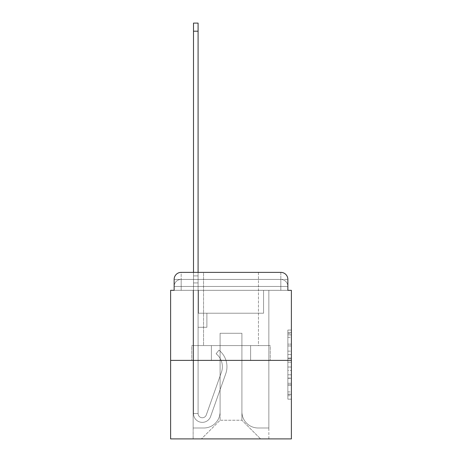 <?xml version="1.0" encoding="UTF-8"?>
<svg xmlns="http://www.w3.org/2000/svg" width="462" height="462" viewBox="0 0 462 462"><rect width="100%" height="100%" fill="white"/><g stroke="black" fill="none" stroke-linecap="round" stroke-linejoin="round"><path stroke-width="0.35" stroke-dasharray="2.31 1.73" d="M287.861 351.137L287.861 362.191L291.383 362.191L291.383 395.715L291.383 333.512L291.383 362.191L287.861 362.191L287.861 332.473L287.861 399.168L287.861 330.053L287.861 394.334L291.383 394.334L287.861 394.334L291.383 394.334L287.861 394.334L287.861 383.275L287.861 399.168L291.383 399.168L291.383 330.053L291.383 394.161L291.383 367.03L287.861 367.03L291.383 367.03L291.383 383.275L291.383 334.892L287.861 334.892L291.383 334.892L291.383 399.168L291.383 333.512L291.383 399.168L287.861 399.168L287.861 330.053L291.383 330.053L291.383 333.512L291.383 330.053L291.383 333.512L291.383 330.053L291.383 332.473L291.383 330.053L287.861 330.053L287.861 334.892L291.383 334.892L287.861 334.892L287.861 351.137L291.383 351.137M181.179 290.327L174.139 290.327L174.139 286.452L280.821 286.452L174.139 286.452L181.179 286.452L181.179 279.412L280.821 279.412L181.179 279.412L280.821 279.412L280.821 286.452L287.861 286.452L280.821 286.452L280.821 279.412L280.821 286.452L287.861 286.452L280.821 286.452L287.861 286.452L280.821 286.452L287.861 286.452L280.821 286.452L287.861 286.452L280.821 286.452L287.861 286.452L280.821 286.452L287.861 286.452L280.821 286.452L287.861 286.452L280.821 286.452L287.861 286.452L280.821 286.452L287.861 286.452L280.821 286.452L287.861 286.452L280.821 286.452L287.861 286.452L280.821 286.452L287.861 286.452L280.821 286.452L287.861 286.452L280.821 286.452L287.861 286.452L280.821 286.452L287.861 286.452L280.821 286.452L287.861 286.452L280.821 286.452L287.861 286.452L280.821 286.452L287.861 286.452L280.821 286.452L287.861 286.452L280.821 286.452L287.861 286.452L280.821 286.452L287.861 286.452L280.821 286.452L287.861 286.452L280.821 286.452L280.821 279.412L280.821 286.452L280.821 279.412L280.821 286.452L280.821 279.412L280.821 286.452L280.821 279.412L280.821 286.452L280.821 279.412L280.821 286.452L280.821 279.412L280.821 286.452L280.821 279.412L280.821 286.452L280.821 279.412L280.821 286.452L280.821 279.412L280.821 286.452L280.821 279.412L280.821 286.452L280.821 279.412L280.821 286.452L280.821 279.412L280.821 286.452L280.821 279.412L280.821 286.452L280.821 279.412L280.821 286.452L280.821 279.412L280.821 286.452L280.821 279.412L280.821 286.452L280.821 279.412L280.821 286.452L280.821 279.412L280.821 286.452L280.821 279.412L280.821 286.452L280.821 279.412L280.821 286.452L280.821 279.412L280.821 286.452L280.821 279.412L287.861 279.412L181.179 279.412L280.821 279.412L181.179 279.412L280.821 279.412L181.179 279.412L280.821 279.412L181.179 279.412L280.821 279.412L181.179 279.412L280.821 279.412L181.179 279.412L280.821 279.412L181.179 279.412L280.821 279.412L181.179 279.412L280.821 279.412L181.179 279.412L280.821 279.412L181.179 279.412L280.821 279.412L181.179 279.412L280.821 279.412L280.821 290.327L174.139 290.327L174.139 286.452L181.179 286.452L181.179 279.412L174.139 279.412A7.04 7.04 0 0 1 181.179 272.366L280.821 272.366L181.179 272.366A7.04 7.04 0 0 0 174.139 279.412L181.179 279.412A7.04 7.04 0 0 0 174.139 286.452L181.179 286.452L174.139 286.452L181.179 286.452L174.139 286.452L181.179 286.452L174.139 286.452L181.179 286.452L174.139 286.452L181.179 286.452L174.139 286.452L181.179 286.452L174.139 286.452L181.179 286.452L174.139 286.452L181.179 286.452L174.139 286.452L181.179 286.452L174.139 286.452L181.179 286.452L174.139 286.452L181.179 286.452L174.139 286.452L181.179 286.452L174.139 286.452L181.179 286.452L174.139 286.452L181.179 286.452L174.139 286.452L181.179 286.452L174.139 286.452L181.179 286.452L174.139 286.452L181.179 286.452L174.139 286.452L181.179 286.452L174.139 286.452L181.179 286.452L174.139 286.452L181.179 286.452L174.139 286.452L174.139 290.327L174.139 286.452L174.139 290.327L174.139 286.452L174.139 290.327L174.139 286.452L174.139 290.327L174.139 286.452L174.139 290.327L174.139 286.452L174.139 290.327L174.139 286.452L174.139 290.327L174.139 286.452L174.139 290.327L174.139 286.452L174.139 290.327L174.139 286.452L174.139 290.327L174.139 286.452L174.139 290.327L170.617 290.327L170.617 438.9L291.383 438.9L291.383 290.327L287.861 290.327L287.861 279.412A7.04 7.04 0 0 0 280.821 272.366A7.04 7.04 0 0 1 287.861 279.412L287.861 290.327L174.139 290.327L174.139 279.412L174.139 290.327L287.861 290.327L280.821 290.327L287.861 290.327L280.821 290.327L287.861 290.327L280.821 290.327L287.861 290.327L280.821 290.327L287.861 290.327L280.821 290.327L287.861 290.327L280.821 290.327L287.861 290.327L280.821 290.327L287.861 290.327L280.821 290.327L287.861 290.327L280.821 290.327L287.861 290.327L280.821 290.327L287.861 290.327L280.821 290.327L287.861 290.327L280.821 290.327L287.861 290.327L280.821 290.327L287.861 290.327L280.821 290.327L287.861 290.327L280.821 290.327L287.861 290.327L280.821 290.327L287.861 290.327L280.821 290.327L287.861 290.327L280.821 290.327L287.861 290.327L280.821 290.327L287.861 290.327L280.821 290.327L287.861 290.327L280.821 290.327L287.861 290.327L280.821 290.327L287.861 290.327L280.821 290.327L280.821 272.366A7.04 7.04 0 0 1 287.861 279.412A7.04 7.04 0 0 0 280.821 272.366L280.821 279.412A7.04 7.04 0 0 1 287.861 286.452A7.04 7.04 0 0 0 280.821 279.412A7.04 7.04 0 0 1 287.861 286.452A7.04 7.04 0 0 0 280.821 279.412A7.04 7.04 0 0 1 287.861 286.452A7.04 7.04 0 0 0 280.821 279.412A7.04 7.04 0 0 1 287.861 286.452A7.04 7.04 0 0 0 280.821 279.412A7.04 7.04 0 0 1 287.861 286.452A7.04 7.04 0 0 0 280.821 279.412A7.04 7.04 0 0 1 287.861 286.452A7.04 7.04 0 0 0 280.821 279.412A7.04 7.04 0 0 1 287.861 286.452A7.04 7.04 0 0 0 280.821 279.412A7.04 7.04 0 0 1 287.861 286.452A7.04 7.04 0 0 0 280.821 279.412A7.04 7.04 0 0 1 287.861 286.452A7.04 7.04 0 0 0 280.821 279.412A7.04 7.04 0 0 1 287.861 286.452A7.04 7.04 0 0 0 280.821 279.412A7.04 7.04 0 0 1 287.861 286.452A7.04 7.04 0 0 0 280.821 279.412A7.04 7.04 0 0 1 287.861 286.452L287.861 290.327L280.821 290.327L280.821 286.452L280.821 290.327L280.821 286.452L280.821 290.327L280.821 286.452L280.821 290.327L280.821 286.452L280.821 290.327L280.821 286.452L280.821 290.327L280.821 286.452L280.821 290.327L280.821 286.452L280.821 290.327L280.821 286.452L280.821 290.327L280.821 286.452L280.821 290.327L280.821 286.452L280.821 290.327L280.821 286.452L280.821 290.327L280.821 286.452L280.821 290.327L280.821 286.452L280.821 290.327L280.821 286.452L280.821 290.327L280.821 286.452L280.821 290.327L280.821 286.452L280.821 290.327L280.821 286.452L280.821 290.327L280.821 286.452L280.821 290.327L280.821 286.452L280.821 290.327L280.821 286.452L280.821 290.327L280.821 286.452L280.821 290.327L280.821 286.452L280.821 290.327L280.821 286.452L280.821 290.327L181.179 290.327L181.179 286.452L174.139 286.452L181.179 286.452L181.179 279.412A7.04 7.04 0 0 0 174.139 286.452A7.04 7.04 0 0 1 181.179 279.412A7.04 7.04 0 0 0 174.139 286.452A7.04 7.04 0 0 1 181.179 279.412A7.04 7.04 0 0 0 174.139 286.452A7.04 7.04 0 0 1 181.179 279.412A7.04 7.04 0 0 0 174.139 286.452A7.04 7.04 0 0 1 181.179 279.412A7.04 7.04 0 0 0 174.139 286.452A7.04 7.04 0 0 1 181.179 279.412A7.04 7.04 0 0 0 174.139 286.452A7.04 7.04 0 0 1 181.179 279.412A7.04 7.04 0 0 0 174.139 286.452A7.04 7.04 0 0 1 181.179 279.412A7.04 7.04 0 0 0 174.139 286.452A7.04 7.04 0 0 1 181.179 279.412A7.04 7.04 0 0 0 174.139 286.452A7.04 7.04 0 0 1 181.179 279.412A7.04 7.04 0 0 0 174.139 286.452A7.04 7.04 0 0 1 181.179 279.412A7.04 7.04 0 0 0 174.139 286.452A7.04 7.04 0 0 1 181.179 279.412L181.179 290.327L181.179 279.412L181.179 290.327L181.179 279.412L181.179 290.327L181.179 286.452L181.179 290.327L181.179 286.452L181.179 290.327L181.179 286.452L181.179 290.327L181.179 286.452L181.179 290.327L181.179 286.452L181.179 290.327L181.179 286.452L181.179 290.327L181.179 286.452L181.179 290.327L181.179 286.452L181.179 290.327L181.179 286.452L181.179 290.327L181.179 286.452L181.179 290.327L181.179 286.452L181.179 290.327L181.179 286.452L181.179 290.327L181.179 286.452L181.179 290.327L181.179 286.452L181.179 290.327L181.179 286.452L181.179 290.327L181.179 286.452L181.179 290.327L181.179 286.452L181.179 290.327L181.179 286.452L181.179 290.327L181.179 286.452L181.179 290.327L181.179 286.452L181.179 290.327L181.179 286.452L181.179 290.327L174.139 290.327L181.179 290.327M258.46 272.366L258.46 345.599L203.54 345.599L258.46 345.599L203.54 345.599L203.54 272.366L258.46 272.366L203.54 272.366L258.46 272.366L203.54 272.366L258.46 272.366L258.46 345.599L203.54 345.599L203.54 272.366M291.383 358.044L291.383 354.591L291.383 358.044L287.861 358.044L287.861 344.138L287.861 385.089L287.861 374.809L291.383 374.809L287.861 374.809L287.861 399.168L291.383 399.168L287.861 399.168L291.383 399.168L287.861 399.168L287.861 330.053L291.383 330.053L287.861 330.053L291.383 330.053L287.861 330.053L287.861 358.044L291.383 358.044M170.617 360.389L291.383 360.389M193.503 272.366L198.083 272.366L198.083 275.889L198.083 23.1L198.083 313.207L206.884 313.207L198.083 313.207L206.884 313.207L198.083 313.207L198.083 413.548A4.227 4.227 0 0 0 206.289 414.963A4.227 4.227 0 0 1 198.083 413.548A4.227 4.227 0 0 0 206.289 414.963L221.425 372.251A16.545 16.545 0 0 0 216.112 353.765A16.545 16.545 0 0 1 221.425 372.251A16.545 16.545 0 0 0 216.112 353.765L218.959 350.179A21.125 21.125 0 0 1 225.739 373.781L210.603 416.493A8.801 8.801 0 0 1 193.503 413.548L193.503 275.889L198.083 275.889L198.083 23.1L198.083 313.207L198.083 23.1L198.083 313.207L206.884 313.207L206.884 327.292L206.884 313.207L206.884 327.292L198.083 327.292L198.083 413.548L193.503 413.548L193.503 275.889L198.083 275.889L198.083 23.1L198.083 313.207L206.884 313.207L198.083 313.207L198.083 327.292L198.083 23.1L198.083 313.207L206.884 313.207L198.083 313.207L206.884 313.207L206.884 327.292L198.083 327.292L198.083 413.548L193.503 413.548L193.503 23.1L193.503 282.929L193.503 275.889L198.083 275.889L198.083 23.1L198.083 413.548A4.227 4.227 0 0 0 206.289 414.963L221.425 372.251A16.545 16.545 0 0 0 216.112 353.765L218.959 350.179A21.125 21.125 0 0 1 225.739 373.781L210.603 416.493A8.801 8.801 0 0 1 193.503 413.548L193.503 275.889L198.083 275.889L198.083 23.1L198.083 313.207L198.083 23.1L198.083 313.207L206.884 313.207L206.884 327.292L198.083 327.292L198.083 313.207L206.884 313.207L198.083 313.207L198.083 413.548A4.227 4.227 0 0 0 206.289 414.963A4.227 4.227 0 0 1 198.083 413.548L193.503 413.548L193.503 275.889L198.083 275.889L198.083 23.1L198.083 313.207L198.083 23.1L198.083 313.207L206.884 313.207L198.083 313.207L206.884 313.207L206.884 327.292L198.083 327.292L198.083 413.548L193.503 413.548L193.503 275.889L198.083 275.889L198.083 23.1L193.503 23.1L193.503 282.929L193.503 275.889L198.083 275.889L198.083 282.929L198.083 275.889L193.503 275.889L198.083 275.889L193.503 275.889L193.503 23.1L193.503 282.929L193.503 275.889L198.083 275.889L193.503 275.889L198.083 275.889L193.503 275.889L193.503 23.1L193.503 282.929L193.503 275.889L198.083 275.889L193.503 275.889L198.083 275.889L193.503 275.889L193.503 23.1L193.503 282.929L193.503 275.889L198.083 275.889L193.503 275.889L198.083 275.889L193.503 275.889L193.503 23.1L193.503 282.929L193.503 275.889L198.083 275.889L193.503 275.889L198.083 275.889L193.503 275.889L193.503 23.1L193.503 282.929L193.503 275.889L198.083 275.889L193.503 275.889L198.083 275.889L193.503 275.889L193.503 23.1L193.503 282.929L193.503 275.889L198.083 275.889L193.503 275.889L198.083 275.889L193.503 275.889L193.503 23.1L193.503 282.929L193.503 275.889L198.083 275.889L193.503 275.889L198.083 275.889L193.503 275.889L193.503 23.1L193.503 282.929L193.503 275.889L198.083 275.889L193.503 275.889L198.083 275.889L193.503 275.889L193.503 23.1L193.503 282.929L193.503 275.889L198.083 275.889L193.503 275.889L198.083 275.889L193.503 275.889L193.503 23.1L193.503 282.929L198.083 282.929L198.083 327.292L198.083 275.889L193.503 275.889L198.083 275.889L193.503 275.889L198.083 275.889L198.083 313.207L206.884 313.207L206.884 327.292L206.884 313.207L198.083 313.207L206.884 313.207L198.083 313.207L198.083 413.548A4.227 4.227 0 0 0 206.289 414.963L221.425 372.251A16.545 16.545 0 0 0 216.112 353.765A16.545 16.545 0 0 1 221.425 372.251A16.545 16.545 0 0 0 216.112 353.765L218.959 350.179A21.125 21.125 0 0 1 225.739 373.781L210.603 416.493A8.801 8.801 0 0 1 193.503 413.548L193.503 282.929L198.083 282.929L198.083 313.207L198.083 275.889L193.503 275.889L193.503 23.1L193.503 282.929L198.083 282.929L198.083 313.207L206.884 313.207L206.884 327.292L206.884 313.207L206.884 327.292L198.083 327.292L198.083 413.548A4.227 4.227 0 0 0 206.289 414.963L221.425 372.251A16.545 16.545 0 0 0 216.112 353.765L218.959 350.179A21.125 21.125 0 0 1 225.739 373.781L210.603 416.493A8.801 8.801 0 0 1 193.503 413.548L193.503 282.929L198.083 282.929L198.083 275.889L193.503 275.889L198.083 275.889L193.503 275.889L193.503 23.1L193.503 282.929L198.083 282.929L198.083 313.207L206.884 313.207L198.083 313.207L198.083 327.292L198.083 275.889L193.503 275.889L198.083 275.889L193.503 275.889L198.083 275.889L193.503 275.889L193.503 23.1L193.503 282.929L198.083 282.929L198.083 313.207L206.884 313.207L198.083 313.207L206.884 313.207L206.884 327.292L198.083 327.292L198.083 413.548L193.503 413.548L193.503 282.929L198.083 282.929L198.083 275.889L193.503 275.889L198.083 275.889L193.503 275.889L193.503 31.197L193.503 282.929L198.083 282.929L198.083 413.548L193.503 413.548L193.503 282.929L198.083 282.929L198.083 313.207L206.884 313.207L206.884 327.292L198.083 327.292L198.083 313.207L206.884 313.207L198.083 313.207L198.083 413.548A4.227 4.227 0 0 0 206.289 414.963A4.227 4.227 0 0 1 198.083 413.548A4.227 4.227 0 0 0 206.289 414.963L221.425 372.251A16.545 16.545 0 0 0 216.112 353.765A16.545 16.545 0 0 1 221.425 372.251A16.545 16.545 0 0 0 216.112 353.765L218.959 350.179A21.125 21.125 0 0 1 225.739 373.781L210.603 416.493A8.801 8.801 0 0 1 193.503 413.548L193.503 282.929L198.083 282.929L198.083 313.207L206.884 313.207L198.083 313.207L206.884 313.207L206.884 327.292L198.083 327.292L198.083 413.548L193.503 413.548L193.503 282.929L198.083 282.929L198.083 327.292L198.083 313.207L206.884 313.207L206.884 327.292L206.884 313.207L198.083 313.207L206.884 313.207L198.083 313.207L198.083 413.548L193.503 413.548L193.503 282.929L198.083 282.929L198.083 313.207L206.884 313.207L206.884 327.292L206.884 313.207L206.884 327.292L198.083 327.292L198.083 413.548A4.227 4.227 0 0 0 206.289 414.963L221.425 372.251A16.545 16.545 0 0 0 216.112 353.765L218.959 350.179A21.125 21.125 0 0 1 225.739 373.781L210.603 416.493A8.801 8.801 0 0 1 193.503 413.548L193.503 282.929L198.083 282.929L198.083 313.207L206.884 313.207L198.083 313.207L198.083 327.292L198.083 313.207L206.884 313.207L198.083 313.207L206.884 313.207L206.884 327.292L198.083 327.292L198.083 413.548A4.227 4.227 0 0 0 206.289 414.963A4.227 4.227 0 0 1 198.083 413.548L193.503 413.548L193.503 282.929L198.083 282.929L198.083 413.548L193.503 413.548L193.503 282.929L198.083 282.929L198.083 313.207L206.884 313.207L206.884 327.292L198.083 327.292L198.083 313.207L206.884 313.207L198.083 313.207L198.083 413.548A4.227 4.227 0 0 0 206.289 414.963L221.425 372.251A16.545 16.545 0 0 0 216.112 353.765A16.545 16.545 0 0 1 221.425 372.251A16.545 16.545 0 0 0 216.112 353.765L218.959 350.179A21.125 21.125 0 0 1 225.739 373.781L210.603 416.493A8.801 8.801 0 0 1 193.503 413.548L193.503 282.929L198.083 282.929L198.083 313.207L206.884 313.207L198.083 313.207L206.884 313.207L206.884 327.292L198.083 327.292L198.083 413.548A4.227 4.227 0 0 0 206.289 414.963L221.425 372.251A16.545 16.545 0 0 0 216.112 353.765L218.959 350.179A21.125 21.125 0 0 1 225.739 373.781L210.603 416.493A8.801 8.801 0 0 1 193.503 413.548L193.503 282.929L198.083 282.929L198.083 327.292L198.083 313.207L206.884 313.207L206.884 327.292L206.884 313.207L198.083 313.207L206.884 313.207L198.083 313.207L198.083 413.548L193.503 413.548L193.503 282.929L198.083 282.929L198.083 313.207L206.884 313.207L206.884 327.292L206.884 313.207L206.884 327.292L198.083 327.292L198.083 413.548L193.503 413.548L193.503 282.929L198.083 282.929L193.503 282.929L198.083 282.929L193.503 282.929L198.083 282.929L193.503 282.929L198.083 282.929L193.503 282.929L198.083 282.929L193.503 282.929L198.083 282.929L193.503 282.929L198.083 282.929L193.503 282.929L198.083 282.929L193.503 282.929L193.503 413.548L193.503 275.889L198.083 275.889L193.503 275.889L198.083 275.889L193.503 275.889L193.503 272.366M241.915 411.792A16.193 16.193 0 0 0 258.108 427.985A16.193 16.193 0 0 1 241.915 411.792L241.915 333.275L241.915 411.792A16.193 16.193 0 0 0 258.108 427.985L268.849 427.985L258.108 427.985A16.193 16.193 0 0 1 241.915 411.792L241.915 333.275L220.085 333.275L241.915 333.275L241.915 411.792A16.193 16.193 0 0 0 258.108 427.985L268.849 427.985L258.108 427.985A16.193 16.193 0 0 1 241.915 411.792L241.915 333.275L220.085 333.275L220.085 411.792L220.085 333.275L241.915 333.275L241.915 411.792A16.193 16.193 0 0 0 258.108 427.985L268.849 427.985L258.108 427.985A16.193 16.193 0 0 1 241.915 411.792L241.915 333.275L220.085 333.275L220.085 411.792A16.193 16.193 0 0 1 203.892 427.985A16.193 16.193 0 0 0 220.085 411.792L220.085 333.275L241.915 333.275L241.915 411.792A16.193 16.193 0 0 0 258.108 427.985L268.849 427.985L258.108 427.985A16.193 16.193 0 0 1 241.915 411.792L241.915 333.275L220.085 333.275L220.085 411.792A16.193 16.193 0 0 1 203.892 427.985L193.151 427.985L203.892 427.985A16.193 16.193 0 0 0 220.085 411.792L220.085 333.275L241.915 333.275L241.915 411.792A16.193 16.193 0 0 0 258.108 427.985L268.849 427.985L258.108 427.985A16.193 16.193 0 0 1 241.915 411.792L241.915 333.275L220.085 333.275L220.085 411.792A16.193 16.193 0 0 1 203.892 427.985L193.151 427.985L203.892 427.985A16.193 16.193 0 0 0 220.085 411.792L220.085 333.275L241.915 333.275L241.915 411.792A16.193 16.193 0 0 0 258.108 427.985L268.849 427.985L258.108 427.985A16.193 16.193 0 0 1 241.915 411.792L241.915 333.275L220.085 333.275L220.085 411.792A16.193 16.193 0 0 1 203.892 427.985L193.151 427.985L203.892 427.985A16.193 16.193 0 0 0 220.085 411.792L220.085 333.275L241.915 333.275L241.915 411.792A16.193 16.193 0 0 0 258.108 427.985L268.849 427.985L258.108 427.985A16.193 16.193 0 0 1 241.915 411.792L241.915 333.275L220.085 333.275L220.085 411.792A16.193 16.193 0 0 1 203.892 427.985L193.151 427.985L203.892 427.985A16.193 16.193 0 0 0 220.085 411.792L220.085 333.275L241.915 333.275L241.915 411.792A16.193 16.193 0 0 0 258.108 427.985L268.849 427.985L258.108 427.985A16.193 16.193 0 0 1 241.915 411.792L241.915 333.275L220.085 333.275L220.085 411.792A16.193 16.193 0 0 1 203.892 427.985L193.151 427.985L203.892 427.985A16.193 16.193 0 0 0 220.085 411.792L220.085 333.275L241.915 333.275L241.915 411.792A16.193 16.193 0 0 0 258.108 427.985L268.849 427.985L258.108 427.985A16.193 16.193 0 0 1 241.915 411.792L241.915 333.275L220.085 333.275L220.085 411.792A16.193 16.193 0 0 1 203.892 427.985L193.151 427.985L203.892 427.985A16.193 16.193 0 0 0 220.085 411.792L220.085 333.275L241.915 333.275L241.915 411.792A16.193 16.193 0 0 0 258.108 427.985L268.849 427.985L258.108 427.985A16.193 16.193 0 0 1 241.915 411.792L241.915 333.275L220.085 333.275L220.085 411.792A16.193 16.193 0 0 1 203.892 427.985L193.151 427.985L203.892 427.985A16.193 16.193 0 0 0 220.085 411.792L220.085 333.275L241.915 333.275L241.915 411.792A16.193 16.193 0 0 0 258.108 427.985L268.849 427.985L258.108 427.985A16.193 16.193 0 0 1 241.915 411.792L241.915 333.275L220.085 333.275L220.085 411.792A16.193 16.193 0 0 1 203.892 427.985L193.151 427.985L203.892 427.985A16.193 16.193 0 0 0 220.085 411.792L220.085 333.275L241.915 333.275L241.915 411.792A16.193 16.193 0 0 0 258.108 427.985L268.849 427.985L258.108 427.985A16.193 16.193 0 0 1 241.915 411.792L241.915 333.275L220.085 333.275L220.085 411.792A16.193 16.193 0 0 1 203.892 427.985L193.151 427.985L203.892 427.985A16.193 16.193 0 0 0 220.085 411.792L220.085 333.275L241.915 333.275L241.915 411.792A16.193 16.193 0 0 0 258.108 427.985L268.849 427.985L258.108 427.985A16.193 16.193 0 0 1 241.915 411.792L241.915 333.275L220.085 333.275L220.085 411.792A16.193 16.193 0 0 1 203.892 427.985L193.151 427.985L203.892 427.985A16.193 16.193 0 0 0 220.085 411.792L220.085 333.275L241.915 333.275L241.915 411.792A16.193 16.193 0 0 0 258.108 427.985L268.849 427.985L258.108 427.985A16.193 16.193 0 0 1 241.915 411.792L241.915 333.275L220.085 333.275L220.085 411.792A16.193 16.193 0 0 1 203.892 427.985L193.151 427.985L203.892 427.985A16.193 16.193 0 0 0 220.085 411.792L220.085 333.275L241.915 333.275L241.915 411.792A16.193 16.193 0 0 0 258.108 427.985L268.849 427.985L258.108 427.985A16.193 16.193 0 0 1 241.915 411.792L241.915 333.275L220.085 333.275L220.085 411.792A16.193 16.193 0 0 1 203.892 427.985L193.151 427.985L203.892 427.985A16.193 16.193 0 0 0 220.085 411.792L220.085 333.275L241.915 333.275L241.915 411.792A16.193 16.193 0 0 0 258.108 427.985L268.849 427.985L258.108 427.985A16.193 16.193 0 0 1 241.915 411.792L241.915 333.275L220.085 333.275L220.085 411.792A16.193 16.193 0 0 1 203.892 427.985L193.151 427.985L203.892 427.985A16.193 16.193 0 0 0 220.085 411.792L220.085 333.275L241.915 333.275L241.915 411.792A16.193 16.193 0 0 0 258.108 427.985L268.849 427.985L258.108 427.985A16.193 16.193 0 0 1 241.915 411.792L241.915 333.275L220.085 333.275L220.085 411.792A16.193 16.193 0 0 1 203.892 427.985L193.151 427.985L203.892 427.985A16.193 16.193 0 0 0 220.085 411.792L220.085 333.275L241.915 333.275L241.915 411.792A16.193 16.193 0 0 0 258.108 427.985L268.849 427.985L258.108 427.985A16.193 16.193 0 0 1 241.915 411.792L241.915 333.275L220.085 333.275L220.085 411.792A16.193 16.193 0 0 1 203.892 427.985L193.151 427.985L203.892 427.985A16.193 16.193 0 0 0 220.085 411.792L220.085 333.275L241.915 333.275L241.915 411.792A16.193 16.193 0 0 0 258.108 427.985L268.849 427.985L258.108 427.985A16.193 16.193 0 0 1 241.915 411.792L241.915 333.275L220.085 333.275L220.085 411.792A16.193 16.193 0 0 1 203.892 427.985L193.151 427.985L203.892 427.985A16.193 16.193 0 0 0 220.085 411.792L220.085 333.275L241.915 333.275L241.915 411.792A16.193 16.193 0 0 0 258.108 427.985L268.849 427.985L258.108 427.985A16.193 16.193 0 0 1 241.915 411.792L241.915 333.275L220.085 333.275L220.085 411.792A16.193 16.193 0 0 1 203.892 427.985L193.151 427.985L203.892 427.985A16.193 16.193 0 0 0 220.085 411.792L220.085 333.275L241.915 333.275L241.915 411.792A16.193 16.193 0 0 0 258.108 427.985L268.849 427.985L258.108 427.985A16.193 16.193 0 0 1 241.915 411.792L241.915 333.275L220.085 333.275L220.085 411.792A16.193 16.193 0 0 1 203.892 427.985L193.151 427.985L203.892 427.985A16.193 16.193 0 0 0 220.085 411.792L220.085 333.275L241.915 333.275L241.915 411.792A16.193 16.193 0 0 0 258.108 427.985L268.849 427.985L258.108 427.985A16.193 16.193 0 0 1 241.915 411.792L241.915 333.275L220.085 333.275L220.085 411.792A16.193 16.193 0 0 1 203.892 427.985L193.151 427.985L203.892 427.985A16.193 16.193 0 0 0 220.085 411.792L220.085 333.275L241.915 333.275L241.915 411.792M193.151 290.327L193.151 427.985L203.892 427.985A16.193 16.193 0 0 0 220.085 411.792A16.193 16.193 0 0 1 203.892 427.985L193.151 427.985L193.151 290.327L198.435 290.327L198.435 313.207L263.565 313.207L198.435 313.207L263.565 313.207L198.435 313.207L263.565 313.207L198.435 313.207L263.565 313.207L198.435 313.207L263.565 313.207L198.435 313.207L263.565 313.207L198.435 313.207L263.565 313.207L198.435 313.207L263.565 313.207L198.435 313.207L263.565 313.207L198.435 313.207L263.565 313.207L198.435 313.207L263.565 313.207L198.435 313.207L263.565 313.207L198.435 313.207L263.565 313.207L198.435 313.207L263.565 313.207L198.435 313.207L263.565 313.207L198.435 313.207L263.565 313.207L198.435 313.207L263.565 313.207L198.435 313.207L263.565 313.207L198.435 313.207L263.565 313.207L198.435 313.207L263.565 313.207L198.435 313.207L263.565 313.207L198.435 313.207L263.565 313.207L198.435 313.207L263.565 313.207L198.435 313.207L263.565 313.207L198.435 313.207L198.435 290.327L193.151 290.327L193.151 427.985L193.151 290.327L198.435 290.327L198.435 313.207L198.435 290.327L193.151 290.327L193.151 427.985L193.151 290.327L198.435 290.327L198.435 313.207L198.435 290.327L193.151 290.327L193.151 427.985L193.151 290.327L198.435 290.327L198.435 313.207L198.435 290.327L193.151 290.327L193.151 427.985L193.151 290.327L198.435 290.327L198.435 313.207L198.435 290.327L193.151 290.327L193.151 427.985L193.151 290.327L198.435 290.327L198.435 313.207L198.435 290.327L193.151 290.327L193.151 427.985L193.151 290.327L198.435 290.327L198.435 313.207L198.435 290.327L193.151 290.327L193.151 427.985L193.151 290.327L198.435 290.327L198.435 313.207L198.435 290.327L193.151 290.327L193.151 427.985L193.151 290.327L198.435 290.327L198.435 313.207L198.435 290.327L193.151 290.327L193.151 427.985L193.151 290.327L198.435 290.327L198.435 313.207L198.435 290.327L193.151 290.327L193.151 427.985L193.151 290.327L198.435 290.327L198.435 313.207L198.435 290.327L193.151 290.327L193.151 427.985L193.151 290.327L198.435 290.327L198.435 313.207L198.435 290.327L193.151 290.327L193.151 427.985L193.151 290.327L198.435 290.327L198.435 313.207L198.435 290.327L193.151 290.327L193.151 427.985L193.151 290.327L198.435 290.327L198.435 313.207L198.435 290.327L193.151 290.327L193.151 427.985L193.151 290.327L198.435 290.327L198.435 313.207L198.435 290.327L193.151 290.327L193.151 427.985L193.151 290.327L198.435 290.327L198.435 313.207L198.435 290.327L193.151 290.327L193.151 427.985L193.151 290.327L198.435 290.327L198.435 313.207L198.435 290.327L193.151 290.327L193.151 427.985L193.151 290.327L198.435 290.327L198.435 313.207L198.435 290.327L193.151 290.327L193.151 427.985L193.151 290.327L198.435 290.327L198.435 313.207L198.435 290.327L193.151 290.327L193.151 427.985L193.151 290.327L198.435 290.327L198.435 313.207L198.435 290.327L193.151 290.327L193.151 427.985L193.151 290.327L198.435 290.327L198.435 313.207L198.435 290.327L193.151 290.327L193.151 427.985L193.151 290.327L198.435 290.327L198.435 313.207L198.435 290.327L193.151 290.327L193.151 427.985L203.892 427.985A16.193 16.193 0 0 0 220.085 411.792L220.085 333.275L220.085 411.792A16.193 16.193 0 0 1 203.892 427.985A16.193 16.193 0 0 0 220.085 411.792L220.085 333.275L241.915 333.275L220.085 333.275L220.085 411.792A16.193 16.193 0 0 1 203.892 427.985L193.151 427.985L193.151 290.327L198.435 290.327L198.435 313.207L198.435 290.327L193.151 290.327L193.151 438.9L201.426 438.9L193.151 438.9L193.151 290.327L198.435 290.327L198.435 313.207L198.435 290.327L193.151 290.327M263.565 290.327L263.565 313.207L263.565 290.327L268.849 290.327L268.849 427.985L258.108 427.985L268.849 427.985L268.849 290.327L263.565 290.327L263.565 313.207L263.565 290.327L268.849 290.327L268.849 427.985L268.849 290.327L263.565 290.327L263.565 313.207L263.565 290.327L268.849 290.327L268.849 427.985L268.849 290.327L263.565 290.327L263.565 313.207L263.565 290.327L268.849 290.327L268.849 427.985L268.849 290.327L263.565 290.327L263.565 313.207L263.565 290.327L268.849 290.327L268.849 427.985L268.849 290.327L263.565 290.327L263.565 313.207L263.565 290.327L268.849 290.327L268.849 427.985L268.849 290.327L263.565 290.327L263.565 313.207L263.565 290.327L268.849 290.327L268.849 427.985L268.849 290.327L263.565 290.327L263.565 313.207L263.565 290.327L268.849 290.327L268.849 427.985L268.849 290.327L263.565 290.327L263.565 313.207L263.565 290.327L268.849 290.327L268.849 427.985L268.849 290.327L263.565 290.327L263.565 313.207L263.565 290.327L268.849 290.327L268.849 427.985L268.849 290.327L263.565 290.327L263.565 313.207L263.565 290.327L268.849 290.327L268.849 427.985L268.849 290.327L263.565 290.327L263.565 313.207L263.565 290.327L268.849 290.327L268.849 427.985L268.849 290.327L263.565 290.327L263.565 313.207L263.565 290.327L268.849 290.327L268.849 427.985L268.849 290.327L263.565 290.327L263.565 313.207L263.565 290.327L268.849 290.327L268.849 427.985L268.849 290.327L263.565 290.327L263.565 313.207L263.565 290.327L268.849 290.327L268.849 427.985L268.849 290.327L263.565 290.327L263.565 313.207L263.565 290.327L268.849 290.327L268.849 427.985L268.849 290.327L263.565 290.327L263.565 313.207L263.565 290.327L268.849 290.327L268.849 427.985L268.849 290.327L263.565 290.327L263.565 313.207L263.565 290.327L268.849 290.327L268.849 427.985L268.849 290.327L263.565 290.327L263.565 313.207L263.565 290.327L268.849 290.327L268.849 427.985L268.849 290.327L263.565 290.327L263.565 313.207L263.565 290.327L268.849 290.327L268.849 427.985L268.849 290.327L263.565 290.327L263.565 313.207L263.565 290.327L268.849 290.327L268.849 427.985L268.849 290.327L263.565 290.327L263.565 313.207L263.565 290.327L268.849 290.327L268.849 427.985L268.849 290.327L263.565 290.327L263.565 313.207L263.565 290.327L268.849 290.327L268.849 427.985L268.849 290.327L263.565 290.327L263.565 313.207L263.565 290.327L268.849 290.327L268.849 438.9L201.426 438.9L268.849 438.9L268.849 290.327L263.565 290.327M241.915 333.275L241.915 420.241L241.915 333.275L220.085 333.275L220.085 420.241L241.915 420.241L220.085 420.241L220.085 333.275L220.085 420.241L201.426 438.9L220.085 420.241L201.426 438.9L220.085 420.241L220.085 333.275L241.915 333.275L241.915 420.241L260.574 438.9L241.915 420.241L260.574 438.9L241.915 420.241L241.915 333.275L220.085 333.275L241.915 333.275M211.382 360.389L270.23 360.389L211.382 360.389L211.382 345.599L191.77 345.599L270.23 345.599L211.382 345.599L211.382 360.389L211.382 345.599L191.77 345.599L191.77 360.389L191.77 345.599L250.618 345.599L250.618 360.389L270.23 360.389L250.618 360.389L250.618 345.599L270.23 345.599L270.23 360.389L270.23 345.599L211.382 345.599L211.382 360.389M181.179 272.366A7.04 7.04 0 0 0 174.139 279.412A7.04 7.04 0 0 1 181.179 272.366L181.179 279.412L181.179 272.366M250.618 345.599L250.618 360.389L250.618 345.599M287.861 362.191L291.383 362.191L287.861 362.191M287.861 332.473L287.861 330.053L287.861 332.473L291.383 332.473L287.861 332.473M287.861 384.915L287.861 370.489L287.861 384.915L291.383 384.915L287.861 384.915M287.861 370.489L287.861 367.03L291.383 367.03L287.861 367.03L287.861 370.489L291.383 370.489L287.861 370.489M287.861 344.138L287.861 334.892L287.861 344.138L291.383 344.138L287.861 344.138M287.861 330.053L291.383 330.053L287.861 330.053L287.861 333.512L287.861 330.053L291.383 330.053M287.861 399.168L291.383 399.168L287.861 399.168L287.861 395.715L287.861 399.168M206.289 414.963A4.227 4.227 0 0 1 198.083 413.548A4.227 4.227 0 0 0 206.289 414.963L221.425 372.251A16.545 16.545 0 0 0 216.112 353.765A16.545 16.545 0 0 1 221.425 372.251A16.545 16.545 0 0 0 216.112 353.765L218.959 350.179A21.125 21.125 0 0 1 225.739 373.781L210.603 416.493A8.801 8.801 0 0 1 193.503 413.548A8.801 8.801 0 0 0 210.603 416.493A8.801 8.801 0 0 1 193.503 413.548A8.801 8.801 0 0 0 210.603 416.493A8.801 8.801 0 0 1 193.503 413.548A8.801 8.801 0 0 0 210.603 416.493A8.801 8.801 0 0 1 193.503 413.548A8.801 8.801 0 0 0 210.603 416.493A8.801 8.801 0 0 1 193.503 413.548A8.801 8.801 0 0 0 210.603 416.493A8.801 8.801 0 0 1 193.503 413.548A8.801 8.801 0 0 0 210.603 416.493A8.801 8.801 0 0 1 193.503 413.548A8.801 8.801 0 0 0 210.603 416.493A8.801 8.801 0 0 1 193.503 413.548A8.801 8.801 0 0 0 210.603 416.493A8.801 8.801 0 0 1 193.503 413.548A8.801 8.801 0 0 0 210.603 416.493A8.801 8.801 0 0 1 193.503 413.548A8.801 8.801 0 0 0 210.603 416.493A8.801 8.801 0 0 1 193.503 413.548L198.083 413.548A4.227 4.227 0 0 0 206.289 414.963L221.425 372.251A16.545 16.545 0 0 0 216.112 353.765L218.959 350.179A21.125 21.125 0 0 1 225.739 373.781L210.603 416.493A8.801 8.801 0 0 1 193.503 413.548L198.083 413.548A4.227 4.227 0 0 0 206.289 414.963A4.227 4.227 0 0 1 198.083 413.548A4.227 4.227 0 0 0 206.289 414.963L221.425 372.251A16.545 16.545 0 0 0 216.112 353.765A16.545 16.545 0 0 1 221.425 372.251A16.545 16.545 0 0 0 216.112 353.765L218.959 350.179A21.125 21.125 0 0 1 225.739 373.781L210.603 416.493A8.801 8.801 0 0 1 193.503 413.548A8.801 8.801 0 0 0 210.603 416.493A8.801 8.801 0 0 1 193.503 413.548L198.083 413.548L193.503 413.548A8.801 8.801 0 0 0 210.603 416.493A8.801 8.801 0 0 1 193.503 413.548A8.801 8.801 0 0 0 210.603 416.493A8.801 8.801 0 0 1 193.503 413.548L198.083 413.548A4.227 4.227 0 0 0 206.289 414.963L221.425 372.251A16.545 16.545 0 0 0 216.112 353.765L218.959 350.179A21.125 21.125 0 0 1 225.739 373.781L210.603 416.493A8.801 8.801 0 0 1 193.503 413.548L198.083 413.548A4.227 4.227 0 0 0 206.289 414.963A4.227 4.227 0 0 1 198.083 413.548A4.227 4.227 0 0 0 206.289 414.963L221.425 372.251A16.545 16.545 0 0 0 216.112 353.765A16.545 16.545 0 0 1 221.425 372.251A16.545 16.545 0 0 0 216.112 353.765L218.959 350.179A21.125 21.125 0 0 1 225.739 373.781L210.603 416.493A8.801 8.801 0 0 1 193.503 413.548A8.801 8.801 0 0 0 210.603 416.493A8.801 8.801 0 0 1 193.503 413.548L198.083 413.548A4.227 4.227 0 0 0 206.289 414.963L221.425 372.251A16.545 16.545 0 0 0 216.112 353.765L218.959 350.179A21.125 21.125 0 0 1 225.739 373.781L210.603 416.493A8.801 8.801 0 0 1 193.503 413.548L198.083 413.548A4.227 4.227 0 0 0 206.289 414.963A4.227 4.227 0 0 1 198.083 413.548A4.227 4.227 0 0 0 206.289 414.963L221.425 372.251A16.545 16.545 0 0 0 216.112 353.765A16.545 16.545 0 0 1 221.425 372.251A16.545 16.545 0 0 0 216.112 353.765L218.959 350.179A21.125 21.125 0 0 1 225.739 373.781L210.603 416.493A8.801 8.801 0 0 1 193.503 413.548A8.801 8.801 0 0 0 210.603 416.493A8.801 8.801 0 0 1 193.503 413.548L198.083 413.548L193.503 413.548A8.801 8.801 0 0 0 210.603 416.493A8.801 8.801 0 0 1 193.503 413.548A8.801 8.801 0 0 0 210.603 416.493A8.801 8.801 0 0 1 193.503 413.548L198.083 413.548A4.227 4.227 0 0 0 206.289 414.963L221.425 372.251A16.545 16.545 0 0 0 216.112 353.765L218.959 350.179A21.125 21.125 0 0 1 225.739 373.781L210.603 416.493A8.801 8.801 0 0 1 193.503 413.548L198.083 413.548A4.227 4.227 0 0 0 206.289 414.963A4.227 4.227 0 0 1 198.083 413.548A4.227 4.227 0 0 0 206.289 414.963L221.425 372.251A16.545 16.545 0 0 0 216.112 353.765A16.545 16.545 0 0 1 221.425 372.251A16.545 16.545 0 0 0 216.112 353.765L218.959 350.179A21.125 21.125 0 0 1 225.739 373.781L210.603 416.493A8.801 8.801 0 0 1 193.503 413.548A8.801 8.801 0 0 0 210.603 416.493A8.801 8.801 0 0 1 193.503 413.548L198.083 413.548A4.227 4.227 0 0 0 206.289 414.963L221.425 372.251A16.545 16.545 0 0 0 216.112 353.765L218.959 350.179A21.125 21.125 0 0 1 225.739 373.781L210.603 416.493A8.801 8.801 0 0 1 193.503 413.548L198.083 413.548A4.227 4.227 0 0 0 206.289 414.963A4.227 4.227 0 0 1 198.083 413.548A4.227 4.227 0 0 0 206.289 414.963L221.425 372.251A16.545 16.545 0 0 0 216.112 353.765A16.545 16.545 0 0 1 221.425 372.251A16.545 16.545 0 0 0 216.112 353.765L218.959 350.179A21.125 21.125 0 0 1 225.739 373.781L210.603 416.493A8.801 8.801 0 0 1 193.503 413.548A8.801 8.801 0 0 0 210.603 416.493A8.801 8.801 0 0 1 193.503 413.548L198.083 413.548L193.503 413.548A8.801 8.801 0 0 0 210.603 416.493A8.801 8.801 0 0 1 193.503 413.548A8.801 8.801 0 0 0 210.603 416.493A8.801 8.801 0 0 1 193.503 413.548L198.083 413.548A4.227 4.227 0 0 0 206.289 414.963L221.425 372.251A16.545 16.545 0 0 0 216.112 353.765L218.959 350.179A21.125 21.125 0 0 1 225.739 373.781L210.603 416.493A8.801 8.801 0 0 1 193.503 413.548L198.083 413.548A4.227 4.227 0 0 0 206.289 414.963A4.227 4.227 0 0 1 198.083 413.548A4.227 4.227 0 0 0 206.289 414.963L221.425 372.251A16.545 16.545 0 0 0 216.112 353.765A16.545 16.545 0 0 1 221.425 372.251A16.545 16.545 0 0 0 216.112 353.765L218.959 350.179A21.125 21.125 0 0 1 225.739 373.781L210.603 416.493A8.801 8.801 0 0 1 193.503 413.548A8.801 8.801 0 0 0 210.603 416.493A8.801 8.801 0 0 1 193.503 413.548L198.083 413.548A4.227 4.227 0 0 0 206.289 414.963L221.425 372.251A16.545 16.545 0 0 0 216.112 353.765L218.959 350.179A21.125 21.125 0 0 1 225.739 373.781L210.603 416.493A8.801 8.801 0 0 1 193.503 413.548L198.083 413.548A4.227 4.227 0 0 0 206.289 414.963A4.227 4.227 0 0 1 198.083 413.548A4.227 4.227 0 0 0 206.289 414.963L221.425 372.251A16.545 16.545 0 0 0 216.112 353.765A16.545 16.545 0 0 1 221.425 372.251L206.289 414.963A4.227 4.227 0 0 1 198.083 413.548L193.503 413.548A8.801 8.801 0 0 0 210.603 416.493A8.801 8.801 0 0 1 193.503 413.548L198.083 413.548A4.227 4.227 0 0 0 206.289 414.963L221.425 372.251A16.545 16.545 0 0 0 216.112 353.765L218.959 350.179A21.125 21.125 0 0 1 225.739 373.781L210.603 416.493L225.739 373.781A21.125 21.125 0 0 0 218.959 350.179A21.125 21.125 0 0 1 225.739 373.781A21.125 21.125 0 0 0 218.959 350.179A21.125 21.125 0 0 1 225.739 373.781A21.125 21.125 0 0 0 218.959 350.179A21.125 21.125 0 0 1 225.739 373.781A21.125 21.125 0 0 0 218.959 350.179A21.125 21.125 0 0 1 225.739 373.781A21.125 21.125 0 0 0 218.959 350.179A21.125 21.125 0 0 1 225.739 373.781A21.125 21.125 0 0 0 218.959 350.179A21.125 21.125 0 0 1 225.739 373.781A21.125 21.125 0 0 0 218.959 350.179A21.125 21.125 0 0 1 225.739 373.781A21.125 21.125 0 0 0 218.959 350.179A21.125 21.125 0 0 1 225.739 373.781A21.125 21.125 0 0 0 218.959 350.179A21.125 21.125 0 0 1 225.739 373.781A21.125 21.125 0 0 0 218.959 350.179A21.125 21.125 0 0 1 225.739 373.781A21.125 21.125 0 0 0 218.959 350.179A21.125 21.125 0 0 1 225.739 373.781A21.125 21.125 0 0 0 218.959 350.179A21.125 21.125 0 0 1 225.739 373.781A21.125 21.125 0 0 0 218.959 350.179A21.125 21.125 0 0 1 225.739 373.781A21.125 21.125 0 0 0 218.959 350.179A21.125 21.125 0 0 1 225.739 373.781A21.125 21.125 0 0 0 218.959 350.179A21.125 21.125 0 0 1 225.739 373.781A21.125 21.125 0 0 0 218.959 350.179A21.125 21.125 0 0 1 225.739 373.781A21.125 21.125 0 0 0 218.959 350.179A21.125 21.125 0 0 1 225.739 373.781A21.125 21.125 0 0 0 218.959 350.179A21.125 21.125 0 0 1 225.739 373.781A21.125 21.125 0 0 0 218.959 350.179A21.125 21.125 0 0 1 225.739 373.781A21.125 21.125 0 0 0 218.959 350.179A21.125 21.125 0 0 1 225.739 373.781A21.125 21.125 0 0 0 218.959 350.179A21.125 21.125 0 0 1 225.739 373.781A21.125 21.125 0 0 0 218.959 350.179A21.125 21.125 0 0 1 225.739 373.781A21.125 21.125 0 0 0 218.959 350.179L216.112 353.765A16.545 16.545 0 0 1 221.425 372.251L206.289 414.963A4.227 4.227 0 0 1 198.083 413.548A4.227 4.227 0 0 0 206.289 414.963L221.425 372.251A16.545 16.545 0 0 0 216.112 353.765L218.959 350.179L216.112 353.765A16.545 16.545 0 0 1 221.425 372.251L206.289 414.963A4.227 4.227 0 0 1 198.083 413.548A4.227 4.227 0 0 0 206.289 414.963L221.425 372.251A16.545 16.545 0 0 0 216.112 353.765L218.959 350.179L216.112 353.765A16.545 16.545 0 0 1 221.425 372.251L206.289 414.963A4.227 4.227 0 0 1 198.083 413.548A4.227 4.227 0 0 0 206.289 414.963L221.425 372.251A16.545 16.545 0 0 0 216.112 353.765L218.959 350.179L216.112 353.765A16.545 16.545 0 0 1 221.425 372.251L206.289 414.963A4.227 4.227 0 0 1 198.083 413.548L198.083 313.207L206.884 313.207L198.083 313.207L198.083 413.548A4.227 4.227 0 0 0 206.289 414.963L221.425 372.251A16.545 16.545 0 0 0 216.112 353.765L218.959 350.179L216.112 353.765A16.545 16.545 0 0 1 221.425 372.251L206.289 414.963A4.227 4.227 0 0 1 198.083 413.548L198.083 313.207L206.884 313.207L206.884 327.292L198.083 327.292L198.083 413.548A4.227 4.227 0 0 0 206.289 414.963L221.425 372.251A16.545 16.545 0 0 0 216.112 353.765L218.959 350.179L216.112 353.765A16.545 16.545 0 0 1 221.425 372.251L206.289 414.963A4.227 4.227 0 0 1 198.083 413.548L198.083 313.207L206.884 313.207L206.884 327.292L198.083 327.292L198.083 413.548A4.227 4.227 0 0 0 206.289 414.963L221.425 372.251A16.545 16.545 0 0 0 216.112 353.765L218.959 350.179L216.112 353.765A16.545 16.545 0 0 1 221.425 372.251L206.289 414.963A4.227 4.227 0 0 1 198.083 413.548L198.083 313.207L206.884 313.207L206.884 327.292L198.083 327.292L198.083 413.548A4.227 4.227 0 0 0 206.289 414.963L221.425 372.251A16.545 16.545 0 0 0 216.112 353.765L218.959 350.179L216.112 353.765A16.545 16.545 0 0 1 221.425 372.251L206.289 414.963A4.227 4.227 0 0 1 198.083 413.548L198.083 313.207L206.884 313.207L206.884 327.292L206.884 313.207L198.083 313.207L206.884 313.207L206.884 327.292L206.884 313.207L206.884 327.292L198.083 327.292L198.083 413.548A4.227 4.227 0 0 0 206.289 414.963L221.425 372.251A16.545 16.545 0 0 0 216.112 353.765L218.959 350.179L216.112 353.765A16.545 16.545 0 0 1 221.425 372.251L206.289 414.963A4.227 4.227 0 0 1 198.083 413.548L198.083 313.207L206.884 313.207L206.884 327.292L198.083 327.292L198.083 413.548A4.227 4.227 0 0 0 206.289 414.963L221.425 372.251A16.545 16.545 0 0 0 216.112 353.765L218.959 350.179L216.112 353.765A16.545 16.545 0 0 1 221.425 372.251L206.289 414.963A4.227 4.227 0 0 1 198.083 413.548L198.083 313.207L206.884 313.207L206.884 327.292L198.083 327.292L198.083 413.548A4.227 4.227 0 0 0 206.289 414.963L221.425 372.251A16.545 16.545 0 0 0 216.112 353.765L218.959 350.179L216.112 353.765A16.545 16.545 0 0 1 221.425 372.251L206.289 414.963M206.884 327.292L198.083 327.292L198.083 313.207L206.884 313.207L206.884 327.292L206.884 313.207L206.884 327.292L206.884 313.207L198.083 313.207L206.884 313.207L206.884 327.292L198.083 327.292L206.884 327.292L198.083 327.292L206.884 327.292L206.884 313.207L206.884 327.292L206.884 313.207L198.083 313.207L206.884 313.207L206.884 327.292L198.083 327.292L206.884 327.292L198.083 327.292L206.884 327.292L206.884 313.207L206.884 327.292L206.884 313.207L206.884 327.292L198.083 327.292L206.884 327.292L198.083 327.292L206.884 327.292L206.884 313.207L206.884 327.292L198.083 327.292L206.884 327.292L198.083 327.292L206.884 327.292L206.884 313.207L206.884 327.292L198.083 327.292L206.884 327.292L198.083 327.292L206.884 327.292L206.884 313.207L206.884 327.292L198.083 327.292L206.884 327.292L198.083 327.292L206.884 327.292L206.884 313.207L206.884 327.292L198.083 327.292L206.884 327.292L198.083 327.292L206.884 327.292L206.884 313.207L206.884 327.292L198.083 327.292L206.884 327.292L198.083 327.292L206.884 327.292L206.884 313.207L206.884 327.292L198.083 327.292L206.884 327.292L198.083 327.292L206.884 327.292L206.884 313.207L206.884 327.292L198.083 327.292L206.884 327.292L198.083 327.292L206.884 327.292L206.884 313.207L206.884 327.292L198.083 327.292L206.884 327.292L198.083 327.292L206.884 327.292L206.884 313.207L206.884 327.292L198.083 327.292L206.884 327.292M216.112 353.765L218.959 350.179L216.112 353.765M193.503 275.889L198.083 275.889L193.503 275.889M287.861 383.275L291.383 383.275L287.861 383.275M287.861 378.089L291.383 378.089M287.861 345.951L291.383 345.951L287.861 345.951M287.861 333.512L291.383 333.512M287.861 395.715L291.383 395.715M287.861 391.915L291.383 391.915M287.861 337.312L291.383 337.312M287.861 358.737L291.383 358.737L287.861 358.737M287.861 378.262L291.383 378.262L287.861 378.262M287.861 385.089L291.383 385.089L287.861 385.089M287.861 354.591L291.383 354.591L287.861 354.591M193.503 31.197L198.083 31.197M287.861 290.327L287.861 286.452L287.861 290.327M287.861 394.161L291.383 394.161M287.861 394.334L291.383 394.334M287.861 334.892L291.383 334.892M193.503 23.1L198.083 23.1"/><path stroke-width="0.69" d="M174.139 279.412L174.139 290.327L174.139 279.412A7.04 7.04 0 0 1 181.179 272.366L193.503 272.366L193.503 23.1L198.083 23.1L198.083 272.366L203.54 272.366M291.383 360.389L170.617 360.389L170.617 438.9L291.383 438.9L291.383 290.327L287.861 290.327L287.861 279.412A7.04 7.04 0 0 0 280.821 272.366L181.179 272.366M170.617 360.389L170.617 290.327L174.139 290.327M258.46 272.366L280.821 272.366M287.861 290.327L287.861 279.412M193.503 31.197L198.083 31.197"/></g></svg>
